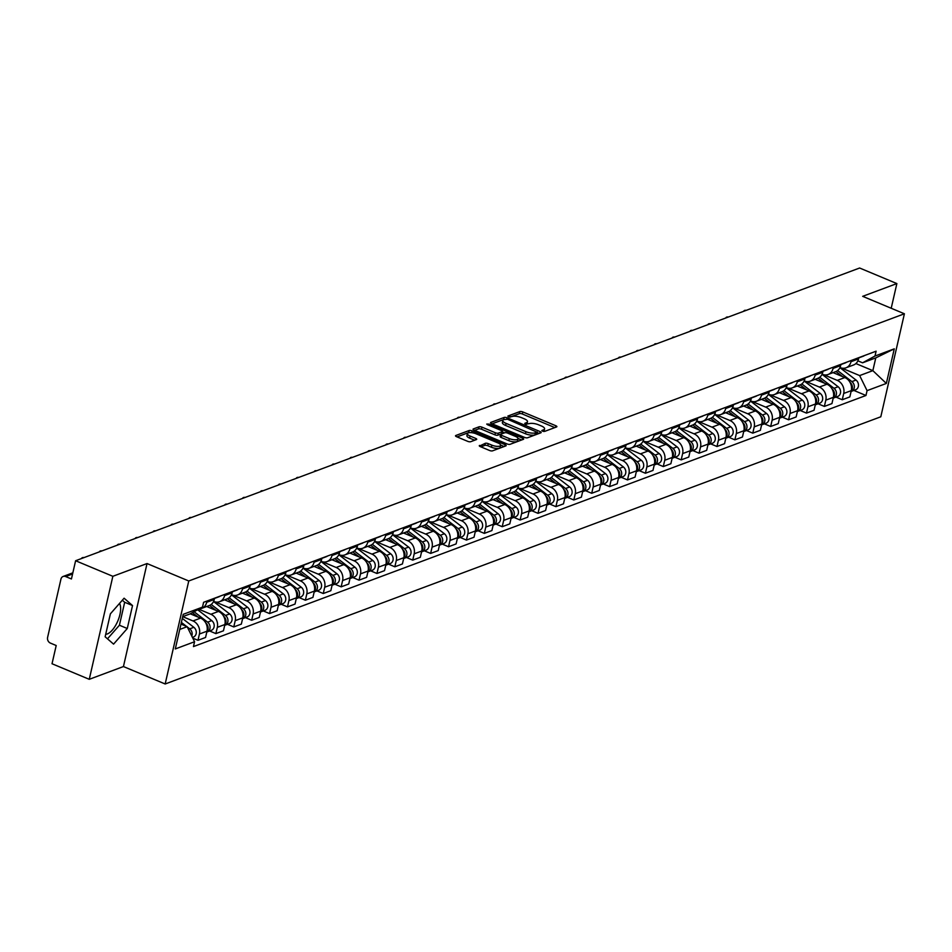 <?xml version="1.0" encoding="UTF-8"?>
<svg xmlns="http://www.w3.org/2000/svg" width="952" height="952" viewBox="0 0 952 952"><rect width="100%" height="100%" fill="white"/><g stroke="black" fill="none" stroke-linecap="round" stroke-linejoin="round"><path stroke-width="1.43" d="M542.533 431.161L544.615 431.411L556.575 426.936A2.201 0.738 12.9 0 0 556.884 426.663A2.201 0.738 12.9 0 0 555.861 425.758L522.803 411.93A2.201 0.738 12.9 0 0 519.84 411.585L507.88 416.048L508.38 416.881L511.998 416.548A7.057 2.38 12.9 0 1 521.482 417.666L524.231 418.809A7.057 2.38 12.9 0 1 527.503 421.736A7.057 2.38 12.9 0 1 526.504 422.617L524.742 423.39L525.456 424.021L529.074 423.688A7.057 2.38 12.9 0 1 538.558 424.806L541.319 425.949A7.057 2.38 12.9 0 1 544.58 428.876A7.057 2.38 12.9 0 1 543.592 429.757L541.819 430.53L542.533 431.161M119.535 603.413A17.505 7.509 -67.3 0 1 118.131 620.216A17.505 7.509 -67.3 0 1 107.29 633.961A17.505 7.509 -67.3 0 1 105.708 634.294M479.606 445.429A2.201 0.738 12.9 0 0 479.296 445.703A2.201 0.738 12.9 0 0 480.32 446.619L489.59 450.498A2.201 0.738 12.9 0 0 492.553 450.843L505.845 445.881A2.201 0.738 12.9 0 0 506.155 445.607A2.201 0.738 12.9 0 0 505.131 444.691L472.073 430.875A2.201 0.738 12.9 0 0 469.11 430.53L455.829 435.492A2.201 0.738 12.9 0 0 455.52 435.766A2.201 0.738 12.9 0 0 456.532 436.682L467.741 441.359A2.201 0.738 12.9 0 0 470.704 441.704L476.393 439.586A2.201 0.738 12.9 0 0 476.702 439.312A2.201 0.738 12.9 0 0 475.679 438.396L470.121 436.075A5.891 1.987 12.9 0 1 467.384 433.636A5.891 1.987 12.9 0 1 476.143 433.826L497.908 442.918A5.891 1.987 12.9 0 1 500.645 445.357A5.891 1.987 12.9 0 1 491.887 445.167L488.257 443.656A2.201 0.738 12.9 0 0 485.294 443.311L479.463 446.095M188.758 580.982L147.036 563.548L112.848 576.305L75.613 560.74L859.632 268.012L896.867 283.577L862.679 296.334L904.4 313.779L188.758 580.982L165.172 683.988L880.802 416.786L904.4 313.779M524.611 437.42A2.201 0.738 12.9 0 0 527.575 437.765L540.867 432.803A2.201 0.738 12.9 0 0 541.176 432.529A2.201 0.738 12.9 0 0 540.153 431.613L507.095 417.797A2.201 0.738 12.9 0 0 504.132 417.452L490.851 422.414A2.201 0.738 12.9 0 0 490.53 422.688A2.201 0.738 12.9 0 0 491.553 423.604L524.611 437.42M523.35 439.348L510.07 444.31A2.201 0.738 12.9 0 1 507.107 443.953L474.048 430.137A2.201 0.738 12.9 0 1 473.025 429.221A2.201 0.738 12.9 0 1 473.334 428.947L479.023 426.829A2.201 0.738 12.9 0 1 481.986 427.174L495.397 432.779A2.201 0.738 12.9 0 0 498.36 433.124L502.132 431.72A2.201 0.738 12.9 0 0 502.442 431.446A2.201 0.738 12.9 0 0 501.418 430.53L487.46 424.699L486.746 424.057L489.03 424.104L522.648 438.158A2.201 0.738 12.9 0 1 523.671 439.074A2.201 0.738 12.9 0 1 523.35 439.348M112.848 576.305L89.262 679.312L52.027 663.746L56.204 645.515L50.396 643.088A4.486 3.76 -110.5 0 1 47.6 637.412L60.952 579.102A4.486 3.76 -110.5 0 1 63.129 576.46L72.84 572.83M89.262 679.312L123.439 666.555L165.172 683.988M75.613 560.74L71.436 578.971L65.64 576.555A4.486 3.76 -110.5 0 0 63.129 576.46M891.203 308.269L896.867 283.577M851.266 360.463L850.969 361.736A10.329 8.651 69.5 0 1 845.983 367.805L853.551 364.985A10.329 8.651 -110.5 0 0 858.549 358.904L858.835 357.643M823.873 374.779L837.272 380.383A10.329 8.651 69.5 0 1 843.71 393.462L851.278 390.629A10.329 8.651 -110.5 0 0 844.841 377.551L833.059 372.625M851.278 390.629L849.838 396.913L842.27 399.745L835.975 397.115M845.983 367.805A10.329 8.651 69.5 0 1 840.199 367.615L839.985 367.52M843.71 393.462L842.27 399.745M833.369 367.151L833.071 368.412A10.329 8.651 69.5 0 1 828.085 374.493L835.654 371.661A10.329 8.651 -110.5 0 0 840.652 365.592L840.937 364.318M818.077 403.791L824.372 406.421L831.941 403.6L833.381 397.317A10.329 8.651 -110.5 0 0 826.943 384.239L815.162 379.312M828.085 374.493A10.329 8.651 69.5 0 1 822.302 374.291L822.088 374.207M805.975 381.466L819.374 387.059A10.329 8.651 69.5 0 1 825.812 400.137L824.372 406.421M815.471 373.827L815.174 375.1A10.329 8.651 69.5 0 1 810.188 381.169L817.756 378.349A10.329 8.651 -110.5 0 0 822.754 372.268L823.04 371.006M800.18 410.479L806.475 413.108L814.043 410.276L815.483 403.993A10.329 8.651 -110.5 0 0 809.045 390.915L797.264 386M810.188 381.169A10.329 8.651 69.5 0 1 804.404 380.978L804.19 380.883M788.077 388.142L801.477 393.747A10.329 8.651 69.5 0 1 807.915 406.825L806.475 413.108M797.574 380.514L797.276 381.776A10.329 8.651 69.5 0 1 792.29 387.857L799.858 385.024A10.329 8.651 -110.5 0 0 804.856 378.955L805.142 377.682M782.282 417.154L788.577 419.784L796.146 416.964L797.586 410.681A10.329 8.651 -110.5 0 0 791.148 397.603L779.367 392.676M792.29 387.857A10.329 8.651 69.5 0 1 786.507 387.654L786.293 387.571M770.18 394.83L783.579 400.435A10.329 8.651 69.5 0 1 790.017 413.501L788.577 419.784M779.676 387.202L779.39 388.464A10.329 8.651 69.5 0 1 774.392 394.533L781.961 391.712A10.329 8.651 -110.5 0 0 786.959 385.631L787.244 384.37M764.385 423.842L770.68 426.472L778.248 423.64L779.688 417.357A10.329 8.651 -110.5 0 0 773.25 404.291L761.469 399.364M774.392 394.533A10.329 8.651 69.5 0 1 768.609 394.342L768.395 394.247M752.294 401.518L765.682 407.111A10.329 8.651 69.5 0 1 772.12 420.189L770.68 426.472M761.778 393.878L761.493 395.139A10.329 8.651 69.5 0 1 756.495 401.22L764.063 398.388A10.329 8.651 -110.5 0 0 769.061 392.319L769.347 391.046M746.487 430.518L752.782 433.148L760.351 430.328L761.79 424.045A10.329 8.651 -110.5 0 0 755.352 410.966L743.572 406.04M756.495 401.22A10.329 8.651 69.5 0 1 750.712 401.018L750.509 400.935M734.397 408.194L747.784 413.799A10.329 8.651 69.5 0 1 754.222 426.865L752.782 433.148M743.881 400.566L743.595 401.827A10.329 8.651 69.5 0 1 738.597 407.896L746.166 405.076A10.329 8.651 -110.5 0 0 751.164 398.995L751.449 397.734M728.601 437.206L734.884 439.836L742.453 437.004L743.893 430.72A10.329 8.651 -110.5 0 0 737.467 417.654L725.674 412.728M738.597 407.896A10.329 8.651 69.5 0 1 732.814 407.706L732.612 407.611M716.499 414.882L729.886 420.475A10.329 8.651 69.5 0 1 736.324 433.553L734.884 439.836M725.983 407.242L725.698 408.503A10.329 8.651 69.5 0 1 720.7 414.584L728.268 411.752A10.329 8.651 -110.5 0 0 733.266 405.683L733.552 404.422M710.704 443.882L716.987 446.512L724.567 443.692L725.995 437.408A10.329 8.651 -110.5 0 0 719.569 424.33L707.788 419.404M720.7 414.584A10.329 8.651 69.5 0 1 714.916 414.382L714.714 414.298M698.601 421.558L711.989 427.162A10.329 8.651 69.5 0 1 718.427 440.229L716.987 446.512M708.086 413.93L707.8 415.191A10.329 8.651 69.5 0 1 702.802 421.26L710.37 418.44A10.329 8.651 -110.5 0 0 715.368 412.359L715.654 411.097M692.806 450.57L699.089 453.2L706.67 450.367L708.109 444.084A10.329 8.651 -110.5 0 0 701.672 431.018L689.891 426.091M702.802 421.26A10.329 8.651 69.5 0 1 697.019 421.07L696.816 420.986M680.704 428.245L694.091 433.838A10.329 8.651 69.5 0 1 700.529 446.916L699.089 453.2M690.188 420.605L689.902 421.867A10.329 8.651 69.5 0 1 684.904 427.948L692.473 425.116A10.329 8.651 -110.5 0 0 697.471 419.047L697.768 417.785M674.908 457.246L681.192 459.875L688.772 457.055L690.212 450.772A10.329 8.651 -110.5 0 0 683.774 437.694L671.993 432.767M684.904 427.948A10.329 8.651 69.5 0 1 679.121 427.745L678.919 427.662M662.806 434.921L676.194 440.526A10.329 8.651 69.5 0 1 682.632 453.592L681.192 459.875M672.291 427.293L672.005 428.555A10.329 8.651 69.5 0 1 667.007 434.636L674.587 431.803A10.329 8.651 -110.5 0 0 679.573 425.722L679.871 424.461M657.011 463.933L663.294 466.563L670.874 463.731L672.314 457.448A10.329 8.651 -110.5 0 0 665.876 444.382L654.095 439.455M667.007 434.636A10.329 8.651 69.5 0 1 661.223 434.433L661.021 434.35M644.909 441.609L658.308 447.202A10.329 8.651 69.5 0 1 664.734 460.28L663.294 466.563M654.393 433.969L654.107 435.231A10.329 8.651 69.5 0 1 649.109 441.312L656.69 438.479A10.329 8.651 -110.5 0 0 661.676 432.41L661.973 431.149M639.113 470.621L645.408 473.251L652.977 470.419L654.417 464.136A10.329 8.651 -110.5 0 0 647.979 451.058L636.198 446.131M649.109 441.312A10.329 8.651 69.5 0 1 643.326 441.109L643.124 441.026M627.011 448.285L640.41 453.89A10.329 8.651 69.5 0 1 646.836 466.968L645.408 473.251M636.495 440.657L636.21 441.918A10.329 8.651 69.5 0 1 631.212 447.999L638.792 445.167A10.329 8.651 -110.5 0 0 643.778 439.086L644.076 437.825M621.216 477.297L627.511 479.927L635.079 477.107L636.519 470.812A10.329 8.651 -110.5 0 0 630.081 457.745L618.3 452.819M631.212 447.999A10.329 8.651 69.5 0 1 625.428 447.797L625.226 447.714M609.113 454.973L622.513 460.566A10.329 8.651 69.5 0 1 628.951 473.644L627.511 479.927M618.61 447.333L618.312 448.606A10.329 8.651 69.5 0 1 613.314 454.675L620.894 451.855A10.329 8.651 -110.5 0 0 625.88 445.774L626.178 444.513M603.318 483.985L609.613 486.615L617.182 483.783L618.621 477.499A10.329 8.651 -110.5 0 0 612.184 464.421L600.403 459.495M613.314 454.675A10.329 8.651 69.5 0 1 607.543 454.485L607.328 454.39M591.216 461.649L604.615 467.253A10.329 8.651 69.5 0 1 611.053 480.332L609.613 486.615M600.712 454.021L600.414 455.282A10.329 8.651 69.5 0 1 595.428 461.363L602.997 458.531A10.329 8.651 -110.5 0 0 607.995 452.45L608.28 451.188M585.42 490.661L591.716 493.291L599.284 490.47L600.724 484.187A10.329 8.651 -110.5 0 0 594.286 471.109L582.505 466.183M595.428 461.363A10.329 8.651 69.5 0 1 589.645 461.161L589.431 461.077M573.318 468.336L586.718 473.929A10.329 8.651 69.5 0 1 593.155 487.007L591.716 493.291M582.814 460.697L582.517 461.97A10.329 8.651 69.5 0 1 577.531 468.039L585.099 465.219A10.329 8.651 -110.5 0 0 590.097 459.138L590.383 457.876M567.523 497.349L573.818 499.978L581.386 497.146L582.826 490.863A10.329 8.651 -110.5 0 0 576.388 477.785L564.607 472.87M577.531 468.039A10.329 8.651 69.5 0 1 571.747 467.848L571.533 467.753M555.421 475.012L568.82 480.617A10.329 8.651 69.5 0 1 575.258 493.695L573.818 499.978M564.917 467.384L564.619 468.646A10.329 8.651 69.5 0 1 559.633 474.727L567.202 471.894A10.329 8.651 -110.5 0 0 572.2 465.825L572.485 464.552M549.625 504.024L555.92 506.654L563.489 503.834L564.929 497.551A10.329 8.651 -110.5 0 0 558.491 484.473L546.71 479.546M559.633 474.727A10.329 8.651 69.5 0 1 553.85 474.524L553.636 474.441M537.523 481.7L550.922 487.305A10.329 8.651 69.5 0 1 557.36 500.371L555.92 506.654M547.019 474.06L546.722 475.334A10.329 8.651 69.5 0 1 541.736 481.403L549.304 478.582A10.329 8.651 -110.5 0 0 554.302 472.501L554.588 471.24M531.728 510.712L538.023 513.342L545.591 510.51L547.031 504.227A10.329 8.651 -110.5 0 0 540.593 491.149L528.812 486.234M541.736 481.403A10.329 8.651 69.5 0 1 535.952 481.212L535.738 481.117M519.625 488.388L533.025 493.981A10.329 8.651 69.5 0 1 539.463 507.059L538.023 513.342M529.122 480.748L528.836 482.01A10.329 8.651 69.5 0 1 523.838 488.09L531.406 485.258A10.329 8.651 -110.5 0 0 536.404 479.189L536.69 477.916M513.83 517.388L520.125 520.018L527.694 517.198L529.133 510.915A10.329 8.651 -110.5 0 0 522.696 497.837L510.915 492.91M523.838 488.09A10.329 8.651 69.5 0 1 518.055 487.888L517.84 487.805M501.74 495.064L515.127 500.669A10.329 8.651 69.5 0 1 521.565 513.735L520.125 520.018M511.224 487.436L510.938 488.697A10.329 8.651 69.5 0 1 505.94 494.766L513.509 491.946A10.329 8.651 -110.5 0 0 518.507 485.865L518.792 484.604M495.933 524.076L502.228 526.706L509.796 523.874L511.236 517.591A10.329 8.651 -110.5 0 0 504.798 504.524L493.017 499.598M505.94 494.766A10.329 8.651 69.5 0 1 500.157 494.576L499.955 494.481M483.842 501.752L497.23 507.345A10.329 8.651 69.5 0 1 503.667 520.423L502.228 526.706M493.326 494.112L493.041 495.373A10.329 8.651 69.5 0 1 488.043 501.454L495.611 498.622A10.329 8.651 -110.5 0 0 500.609 492.553L500.895 491.291M478.047 530.752L484.33 533.382L491.898 530.562L493.338 524.278A10.329 8.651 -110.5 0 0 486.912 511.2L475.119 506.274M488.043 501.454A10.329 8.651 69.5 0 1 482.259 501.252L482.057 501.168M465.945 508.427L479.332 514.032A10.329 8.651 69.5 0 1 485.77 527.099L484.33 533.382M475.429 500.8L475.143 502.061A10.329 8.651 69.5 0 1 470.145 508.13L477.714 505.31A10.329 8.651 -110.5 0 0 482.712 499.229L482.997 497.967M460.149 537.44L466.432 540.07L474.013 537.237L475.441 530.954A10.329 8.651 -110.5 0 0 469.015 517.888L457.234 512.961M470.145 508.13A10.329 8.651 69.5 0 1 464.362 507.94L464.159 507.856M448.047 515.115L461.434 520.708A10.329 8.651 69.5 0 1 467.872 533.786L466.432 540.07M457.531 507.475L457.246 508.737A10.329 8.651 69.5 0 1 452.248 514.818L459.816 511.986A10.329 8.651 -110.5 0 0 464.814 505.917L465.1 504.655M442.252 544.116L448.535 546.745L456.115 543.925L457.555 537.642A10.329 8.651 -110.5 0 0 451.117 524.564L439.336 519.637M452.248 514.818A10.329 8.651 69.5 0 1 446.464 514.615L446.262 514.532M430.149 521.791L443.537 527.396A10.329 8.651 69.5 0 1 449.975 540.462L448.535 546.745M439.634 514.163L439.348 515.425A10.329 8.651 69.5 0 1 434.35 521.494L441.918 518.673A10.329 8.651 -110.5 0 0 446.916 512.592L447.214 511.331M424.354 550.803L430.637 553.433L438.217 550.601L439.657 544.318A10.329 8.651 -110.5 0 0 433.219 531.252L421.438 526.325M434.35 521.494A10.329 8.651 69.5 0 1 428.567 521.303L428.364 521.22M412.252 528.479L425.639 534.072A10.329 8.651 69.5 0 1 432.077 547.15L430.637 553.433M421.736 520.839L421.45 522.101A10.329 8.651 69.5 0 1 416.452 528.182L424.033 525.349A10.329 8.651 -110.5 0 0 429.019 519.28L429.316 518.019M406.456 557.491L412.74 560.121L420.32 557.289L421.76 551.006A10.329 8.651 -110.5 0 0 415.322 537.928L403.541 533.001M416.452 528.182A10.329 8.651 69.5 0 1 410.669 527.979L410.467 527.896M394.354 535.155L407.753 540.76A10.329 8.651 69.5 0 1 414.18 553.826L412.74 560.121M403.838 527.527L403.553 528.788A10.329 8.651 69.5 0 1 398.555 534.869L406.135 532.037A10.329 8.651 -110.5 0 0 411.121 525.956L411.419 524.695M388.559 564.167L394.854 566.797L402.422 563.965L403.862 557.682A10.329 8.651 -110.5 0 0 397.424 544.615L385.643 539.689M398.555 534.869A10.329 8.651 69.5 0 1 392.771 534.667L392.569 534.584M376.457 541.843L389.856 547.436A10.329 8.651 69.5 0 1 396.282 560.514L394.854 566.797M385.941 534.203L385.655 535.464A10.329 8.651 69.5 0 1 380.657 541.545L388.237 538.725A10.329 8.651 -110.5 0 0 393.224 532.644L393.521 531.383M370.661 570.855L376.956 573.485L384.525 570.653L385.965 564.369A10.329 8.651 -110.5 0 0 379.527 551.291L367.746 546.365M380.657 541.545A10.329 8.651 69.5 0 1 374.874 541.343L374.672 541.26M358.559 548.519L371.958 554.123A10.329 8.651 69.5 0 1 378.396 567.202L376.956 573.485M368.055 540.891L367.758 542.152A10.329 8.651 69.5 0 1 362.76 548.233L370.34 545.401A10.329 8.651 -110.5 0 0 375.326 539.32L375.623 538.058M352.764 577.531L359.059 580.161L366.627 577.34L368.067 571.057A10.329 8.651 -110.5 0 0 361.629 557.979L349.848 553.053M362.76 548.233A10.329 8.651 69.5 0 1 356.988 548.031L356.774 547.947M340.661 555.206L354.061 560.799A10.329 8.651 69.5 0 1 360.499 573.877L359.059 580.161M350.157 547.567L349.86 548.84A10.329 8.651 69.5 0 1 344.874 554.909L352.442 552.089A10.329 8.651 -110.5 0 0 357.44 546.008L357.726 544.746M334.866 584.219L341.161 586.848L348.729 584.016L350.169 577.733A10.329 8.651 -110.5 0 0 343.732 564.655L331.95 559.728M344.874 554.909A10.329 8.651 69.5 0 1 339.09 554.718L338.876 554.623M322.764 561.882L336.163 567.487A10.329 8.651 69.5 0 1 342.601 580.565L341.161 586.848M332.26 554.254L331.962 555.516A10.329 8.651 69.5 0 1 326.976 561.597L334.545 558.764A10.329 8.651 -110.5 0 0 339.543 552.695L339.828 551.422M316.968 590.894L323.263 593.524L330.832 590.704L332.272 584.421A10.329 8.651 -110.5 0 0 325.834 571.343L314.053 566.416M326.976 561.597A10.329 8.651 69.5 0 1 321.193 561.394L320.979 561.311M304.866 568.57L318.265 574.163A10.329 8.651 69.5 0 1 324.703 587.241L323.263 593.524M314.362 560.93L314.065 562.204A10.329 8.651 69.5 0 1 309.079 568.273L316.647 565.452A10.329 8.651 -110.5 0 0 321.645 559.371L321.931 558.11M299.071 597.582L305.366 600.212L312.934 597.38L314.374 591.097A10.329 8.651 -110.5 0 0 307.936 578.019L296.155 573.104M309.079 568.273A10.329 8.651 69.5 0 1 303.295 568.082L303.081 567.987M286.969 575.246L300.368 580.851A10.329 8.651 69.5 0 1 306.806 593.929L305.366 600.212M296.465 567.618L296.167 568.88A10.329 8.651 69.5 0 1 291.181 574.96L298.75 572.128A10.329 8.651 -110.5 0 0 303.748 566.059L304.033 564.786M281.173 604.258L287.468 606.888L295.037 604.068L296.477 597.785A10.329 8.651 -110.5 0 0 290.039 584.707L278.258 579.78M291.181 574.96A10.329 8.651 69.5 0 1 285.398 574.758L285.183 574.675M269.071 581.934L282.47 587.539A10.329 8.651 69.5 0 1 288.908 600.605L287.468 606.888M278.567 574.306L278.281 575.567A10.329 8.651 69.5 0 1 273.284 581.636L280.852 578.816A10.329 8.651 -110.5 0 0 285.85 572.735L286.135 571.474M263.276 610.946L269.571 613.576L277.139 610.744L278.579 604.46A10.329 8.651 -110.5 0 0 272.141 591.382L260.36 586.468M273.284 581.636A10.329 8.651 69.5 0 1 267.5 581.446L267.286 581.351M251.185 588.622L264.573 594.215A10.329 8.651 69.5 0 1 271.011 607.293L269.571 613.576M260.67 580.982L260.384 582.243A10.329 8.651 69.5 0 1 255.386 588.324L262.954 585.492A10.329 8.651 -110.5 0 0 267.952 579.423L268.238 578.15M245.378 617.622L251.673 620.252L259.241 617.432L260.681 611.148A10.329 8.651 -110.5 0 0 254.243 598.07L242.462 593.144M255.386 588.324A10.329 8.651 69.5 0 1 249.602 588.122L249.4 588.038M233.288 595.298L246.675 600.902A10.329 8.651 69.5 0 1 253.113 613.969L251.673 620.252M242.772 587.67L242.486 588.931A10.329 8.651 69.5 0 1 237.488 595L245.057 592.18A10.329 8.651 -110.5 0 0 250.055 586.099L250.34 584.837M227.48 624.31L233.775 626.94L241.344 624.107L242.784 617.824A10.329 8.651 -110.5 0 0 236.358 604.758L224.565 599.831M237.488 595A10.329 8.651 69.5 0 1 231.705 594.81L231.503 594.714M215.39 601.985L228.778 607.578A10.329 8.651 69.5 0 1 235.215 620.656L233.775 626.94M224.874 594.346L224.589 595.607A10.329 8.651 69.5 0 1 219.591 601.688L227.159 598.856A10.329 8.651 -110.5 0 0 232.157 592.787L232.443 591.525M209.595 630.986L215.878 633.615L223.458 630.795L224.886 624.512A10.329 8.651 -110.5 0 0 218.46 611.434L206.679 606.507M219.591 601.688A10.329 8.651 69.5 0 1 213.807 601.486L213.605 601.402M198.73 609.185L210.88 614.266A10.329 8.651 69.5 0 1 217.318 627.332L215.878 633.615M206.977 601.033L206.691 602.295A10.329 8.651 69.5 0 1 201.693 608.364L209.261 605.543A10.329 8.651 -110.5 0 0 214.26 599.462L214.545 598.201M192.792 638.137L197.98 640.303L205.561 637.471L207 631.188A10.329 8.651 -110.5 0 0 200.563 618.122L190.257 613.814M201.693 608.364A10.329 8.651 69.5 0 1 199.385 608.828M182.713 616.646L192.982 620.942A10.329 8.651 69.5 0 1 199.42 634.02L197.98 640.303M841.77 368.103L859.656 375.576L872.853 370.649L875.78 357.881L862.583 362.807L857.883 360.844M855.884 363.557L872.853 370.649L886.348 383.442L867.07 390.641L859.656 375.576M862.583 362.807L874.995 356.036L894.273 348.837L886.348 383.442M179.761 629.439L187.151 626.678L194.565 641.743L193.458 646.587L865.963 395.485L867.07 390.641M194.565 641.743L175.299 648.943L183.224 614.326L202.49 607.126L190.079 613.909L182.689 616.658M874.995 356.036L876.114 351.193L203.609 602.295L202.49 607.126M147.036 563.548L123.439 666.555M105.136 636.781L113.574 644.123L127.27 628.51L132.53 605.555L124.093 598.213L110.396 613.826L105.136 636.781M187.151 626.678L180.987 624.096M853.873 390.427L865.963 395.485M894.273 348.837L875.78 357.881M107.481 638.828L119.416 625.226L124.676 602.271L122.32 600.224M124.676 602.271L132.53 605.555M119.416 625.226L127.27 628.51M543.759 431.47A7.057 2.38 12.9 0 0 544.116 430.935L544.58 428.876M526.67 424.33A7.057 2.38 12.9 0 0 527.027 423.795L527.503 421.736M554.849 427.591L522.339 413.989A2.201 0.738 12.9 0 0 519.375 413.644L509.844 417.202M504.358 419.404A2.201 0.738 12.9 0 0 503.667 419.511L492.101 423.83M539.141 433.446L537.13 432.613M537.059 432.196L507.547 419.237L503.834 419.594A7.057 2.38 12.9 0 0 502.834 420.487A7.057 2.38 12.9 0 0 506.107 423.402L525.944 431.696A7.057 2.38 12.9 0 0 535.429 432.803L537.059 432.196L536.69 433.791M502.834 420.487L502.37 422.545A7.057 2.38 12.9 0 0 505.631 425.461L506.107 423.402M536.583 434.255L534.953 434.862A7.057 2.38 12.9 0 1 525.468 433.755L505.631 425.461M474.596 430.363L478.547 428.888L479.023 426.829M501.811 433.124A2.201 0.738 12.9 0 1 501.966 433.505A2.201 0.738 12.9 0 1 501.656 433.779L497.884 435.183A2.201 0.738 12.9 0 1 494.921 434.838L481.51 429.233A2.201 0.738 12.9 0 0 478.547 428.888M502.335 431.922L504.548 432.851M518.067 438.503L521.625 439.991M509.308 438.598A5.891 1.987 12.9 0 0 518.067 438.789A5.891 1.987 12.9 0 0 515.329 436.349L507.666 433.136A2.201 0.738 12.9 0 0 504.703 432.791L500.93 434.207A2.201 0.738 12.9 0 0 500.609 434.481A2.201 0.738 12.9 0 0 501.633 435.385L509.308 438.598L508.832 440.657A5.891 1.987 12.9 0 0 517.591 440.847L518.067 438.789M500.454 436.266A2.201 0.738 12.9 0 0 500.145 436.54A2.201 0.738 12.9 0 0 501.168 437.456L501.633 435.385M508.832 440.657L501.168 437.456M500.645 445.357L500.169 447.428A5.891 1.987 12.9 0 1 491.41 447.238L487.781 445.714A2.201 0.738 12.9 0 0 484.83 445.369L480.867 446.845M467.384 433.636L466.92 435.695A5.891 1.987 12.9 0 0 469.645 438.134L470.121 436.075M474.667 440.229L469.645 438.134M470.55 432.613A2.201 0.738 12.9 0 0 468.646 432.589L457.079 436.908M504.12 446.524L500.645 445.072M835.963 371.542L842.472 376.564M850.053 382.406A5.617 4.7 69.5 0 1 851.231 390.855M837.605 370.566L851.897 381.609A5.617 4.7 69.5 0 1 854.349 386.952A5.617 4.7 69.5 0 1 851.493 391.32A5.617 4.7 69.5 0 1 851.088 391.439M839.926 367.639L856.026 380.062A5.617 4.7 69.5 0 1 858.478 385.405A5.617 4.7 69.5 0 1 855.622 389.773L851.493 391.32M746.237 310.34A5.165 2.321 30.1 0 0 743.881 310.971A5.165 2.321 30.1 0 0 743.762 311.268M858.787 357.857A5.617 4.7 -110.5 0 0 859.192 357.738A5.617 4.7 -110.5 0 0 860.311 357.083M859.192 357.738L863.321 356.191A5.617 4.7 -110.5 0 0 864.44 355.548M818.066 378.218L824.575 383.251M832.155 389.094A5.617 4.7 69.5 0 1 833.333 397.531M819.708 377.254L834 388.285A5.617 4.7 69.5 0 1 836.451 393.64A5.617 4.7 69.5 0 1 833.595 397.995A5.617 4.7 69.5 0 1 833.19 398.126M822.028 374.326L838.129 386.75A5.617 4.7 69.5 0 1 840.58 392.093A5.617 4.7 69.5 0 1 837.724 396.46L833.595 397.995M800.168 384.905L806.689 389.927M814.257 395.782A5.617 4.7 69.5 0 1 815.436 404.219M801.81 383.942L816.102 394.973A5.617 4.7 69.5 0 1 818.553 400.316A5.617 4.7 69.5 0 1 815.697 404.683A5.617 4.7 69.5 0 1 815.293 404.802M804.142 381.002L820.243 393.426A5.617 4.7 69.5 0 1 822.683 398.769A5.617 4.7 69.5 0 1 819.827 403.136L815.697 404.683M782.27 391.581L788.792 396.615M796.36 402.458A5.617 4.7 69.5 0 1 797.538 410.895M783.912 390.618L798.216 401.649A5.617 4.7 69.5 0 1 800.656 407.004A5.617 4.7 69.5 0 1 797.8 411.359A5.617 4.7 69.5 0 1 797.407 411.49M786.245 387.69L802.346 400.114A5.617 4.7 69.5 0 1 804.785 405.457A5.617 4.7 69.5 0 1 801.929 409.824L797.8 411.359M728.339 317.028A5.165 2.321 30.1 0 0 725.983 317.659A5.165 2.321 30.1 0 0 725.864 317.956M840.89 364.545A5.617 4.7 -110.5 0 0 841.294 364.414A5.617 4.7 -110.5 0 0 842.413 363.771M841.294 364.414L845.424 362.879A5.617 4.7 -110.5 0 0 846.542 362.224M710.442 323.704A5.165 2.321 30.1 0 0 708.086 324.334A5.165 2.321 30.1 0 0 707.979 324.632M822.992 371.232A5.617 4.7 -110.5 0 0 823.397 371.101A5.617 4.7 -110.5 0 0 824.515 370.447M823.397 371.101L827.526 369.555A5.617 4.7 -110.5 0 0 828.645 368.912M692.556 330.392A5.165 2.321 30.1 0 0 690.188 331.022A5.165 2.321 30.1 0 0 690.081 331.32M805.094 377.908A5.617 4.7 -110.5 0 0 805.499 377.777A5.617 4.7 -110.5 0 0 806.63 377.135M805.499 377.777L809.628 376.242A5.617 4.7 -110.5 0 0 810.759 375.588M764.373 398.269L770.894 403.291M778.462 409.146A5.617 4.7 69.5 0 1 779.64 417.583M766.015 397.305L780.319 408.337A5.617 4.7 69.5 0 1 782.758 413.68A5.617 4.7 69.5 0 1 779.902 418.047A5.617 4.7 69.5 0 1 779.509 418.166M768.347 394.366L784.448 406.79A5.617 4.7 69.5 0 1 786.899 412.145A5.617 4.7 69.5 0 1 784.043 416.5L779.902 418.047M746.475 404.945L752.996 409.979M760.565 415.822A5.617 4.7 69.5 0 1 761.743 424.259M748.117 403.981L762.421 415.012A5.617 4.7 69.5 0 1 764.872 420.368A5.617 4.7 69.5 0 1 762.016 424.723A5.617 4.7 69.5 0 1 761.612 424.854M750.45 401.054L766.55 413.477A5.617 4.7 69.5 0 1 769.002 418.82A5.617 4.7 69.5 0 1 766.146 423.188L762.016 424.723M674.659 337.079A5.165 2.321 30.1 0 0 672.291 337.71A5.165 2.321 30.1 0 0 672.183 337.996M787.197 384.596A5.617 4.7 -110.5 0 0 787.601 384.465A5.617 4.7 -110.5 0 0 788.732 383.811M787.601 384.465L791.731 382.918A5.617 4.7 -110.5 0 0 792.861 382.276M656.761 343.755A5.165 2.321 30.1 0 0 654.393 344.386A5.165 2.321 30.1 0 0 654.286 344.683M769.299 391.272A5.617 4.7 -110.5 0 0 769.704 391.153A5.617 4.7 -110.5 0 0 770.834 390.498M769.704 391.153L773.833 389.606A5.617 4.7 -110.5 0 0 774.964 388.952M728.577 411.633L735.099 416.667M742.667 422.51A5.617 4.7 69.5 0 1 743.845 430.947M730.22 410.669L744.523 421.7A5.617 4.7 69.5 0 1 746.975 427.043A5.617 4.7 69.5 0 1 744.119 431.411A5.617 4.7 69.5 0 1 743.714 431.542M732.552 407.73L748.653 420.153A5.617 4.7 69.5 0 1 751.104 425.508A5.617 4.7 69.5 0 1 748.248 429.864L744.119 431.411M710.68 418.321L717.201 423.342M724.769 429.185A5.617 4.7 69.5 0 1 725.948 437.623M712.322 417.345L726.626 428.376A5.617 4.7 69.5 0 1 729.077 433.731A5.617 4.7 69.5 0 1 726.221 438.087A5.617 4.7 69.5 0 1 725.817 438.217M714.654 414.417L730.755 426.841A5.617 4.7 69.5 0 1 733.207 432.184A5.617 4.7 69.5 0 1 730.351 436.552L726.221 438.087M692.782 424.997L699.303 430.03M706.872 435.873A5.617 4.7 69.5 0 1 708.05 444.31M694.424 424.033L708.728 435.064A5.617 4.7 69.5 0 1 711.18 440.407A5.617 4.7 69.5 0 1 708.324 444.774A5.617 4.7 69.5 0 1 707.919 444.905M696.757 421.105L712.858 433.517A5.617 4.7 69.5 0 1 715.309 438.872A5.617 4.7 69.5 0 1 712.453 443.227L708.324 444.774M674.885 431.684L681.406 436.706M688.986 442.549A5.617 4.7 69.5 0 1 690.152 450.998M676.527 430.709L690.831 441.74A5.617 4.7 69.5 0 1 693.282 447.095A5.617 4.7 69.5 0 1 690.426 451.462A5.617 4.7 69.5 0 1 690.021 451.581M678.859 427.781L694.96 440.205A5.617 4.7 69.5 0 1 697.411 445.548A5.617 4.7 69.5 0 1 694.555 449.915L690.426 451.462M656.987 438.36L663.508 443.394M671.089 449.237A5.617 4.7 69.5 0 1 672.255 457.674M658.629 437.396L672.933 448.428A5.617 4.7 69.5 0 1 675.384 453.771A5.617 4.7 69.5 0 1 672.528 458.138A5.617 4.7 69.5 0 1 672.124 458.269M660.962 434.469L677.062 446.881A5.617 4.7 69.5 0 1 679.514 452.236A5.617 4.7 69.5 0 1 676.658 456.603L672.528 458.138M639.101 445.048L645.611 450.07M653.191 455.913A5.617 4.7 69.5 0 1 654.357 464.362M640.732 444.072L655.036 455.104A5.617 4.7 69.5 0 1 657.487 460.459A5.617 4.7 69.5 0 1 654.631 464.826A5.617 4.7 69.5 0 1 654.226 464.945M643.064 441.145L659.165 453.568A5.617 4.7 69.5 0 1 661.616 458.912A5.617 4.7 69.5 0 1 658.76 463.279L654.631 464.826M621.204 451.724L627.713 456.758M635.293 462.601A5.617 4.7 69.5 0 1 636.471 471.038M622.834 450.76L637.138 461.791A5.617 4.7 69.5 0 1 639.589 467.135A5.617 4.7 69.5 0 1 636.733 471.502A5.617 4.7 69.5 0 1 636.329 471.633M625.167 447.833L641.267 460.244A5.617 4.7 69.5 0 1 643.719 465.599A5.617 4.7 69.5 0 1 640.863 469.967L636.733 471.502M603.306 458.412L609.816 463.434M617.396 469.276A5.617 4.7 69.5 0 1 618.574 477.725M604.937 457.436L619.24 468.479A5.617 4.7 69.5 0 1 621.692 473.822A5.617 4.7 69.5 0 1 618.836 478.19A5.617 4.7 69.5 0 1 618.431 478.309M607.269 454.509L623.37 466.932A5.617 4.7 69.5 0 1 625.821 472.275A5.617 4.7 69.5 0 1 622.965 476.643L618.836 478.19M638.863 350.443A5.165 2.321 30.1 0 0 636.507 351.074A5.165 2.321 30.1 0 0 636.388 351.359M751.402 397.96A5.617 4.7 -110.5 0 0 751.806 397.829A5.617 4.7 -110.5 0 0 752.937 397.186M751.806 397.829L755.936 396.282A5.617 4.7 -110.5 0 0 757.066 395.639M620.966 357.119A5.165 2.321 30.1 0 0 618.61 357.75A5.165 2.321 30.1 0 0 618.491 358.047M733.504 404.636A5.617 4.7 -110.5 0 0 733.909 404.517A5.617 4.7 -110.5 0 0 735.039 403.862M733.909 404.517L738.038 402.97A5.617 4.7 -110.5 0 0 739.168 402.327M603.068 363.807A5.165 2.321 30.1 0 0 600.712 364.438A5.165 2.321 30.1 0 0 600.593 364.723M715.606 411.323A5.617 4.7 -110.5 0 0 716.011 411.193A5.617 4.7 -110.5 0 0 717.142 410.55M716.011 411.193L720.14 409.657A5.617 4.7 -110.5 0 0 721.271 409.003M585.171 370.483A5.165 2.321 30.1 0 0 582.814 371.113A5.165 2.321 30.1 0 0 582.695 371.411M697.709 417.999A5.617 4.7 -110.5 0 0 698.113 417.88A5.617 4.7 -110.5 0 0 699.244 417.226M698.113 417.88L702.243 416.333A5.617 4.7 -110.5 0 0 703.373 415.691M567.273 377.17A5.165 2.321 30.1 0 0 564.917 377.801A5.165 2.321 30.1 0 0 564.798 378.087M679.811 424.687A5.617 4.7 -110.5 0 0 680.216 424.556A5.617 4.7 -110.5 0 0 681.346 423.914M680.216 424.556L684.345 423.021A5.617 4.7 -110.5 0 0 685.476 422.367M549.375 383.846A5.165 2.321 30.1 0 0 547.019 384.477A5.165 2.321 30.1 0 0 546.9 384.775M661.914 431.363A5.617 4.7 -110.5 0 0 662.318 431.244A5.617 4.7 -110.5 0 0 663.449 430.59M662.318 431.244L666.448 429.697A5.617 4.7 -110.5 0 0 667.578 429.055M531.478 390.534A5.165 2.321 30.1 0 0 529.122 391.165A5.165 2.321 30.1 0 0 529.003 391.45M644.016 438.051A5.617 4.7 -110.5 0 0 644.421 437.92A5.617 4.7 -110.5 0 0 645.551 437.277M644.421 437.92L648.55 436.385A5.617 4.7 -110.5 0 0 649.681 435.73M513.58 397.21A5.165 2.321 30.1 0 0 511.224 397.841A5.165 2.321 30.1 0 0 511.105 398.138M626.13 444.727A5.617 4.7 -110.5 0 0 626.523 444.608A5.617 4.7 -110.5 0 0 627.654 443.953M626.523 444.608L630.652 443.061A5.617 4.7 -110.5 0 0 631.783 442.418M585.409 465.088L591.918 470.121M599.498 475.964A5.617 4.7 69.5 0 1 600.676 484.401M587.051 464.124L601.343 475.155A5.617 4.7 69.5 0 1 603.794 480.51A5.617 4.7 69.5 0 1 600.938 484.865A5.617 4.7 69.5 0 1 600.533 484.996M589.371 461.196L605.472 473.62A5.617 4.7 69.5 0 1 607.923 478.963A5.617 4.7 69.5 0 1 605.067 483.33L600.938 484.865M567.511 471.775L574.02 476.797M581.601 482.652A5.617 4.7 69.5 0 1 582.779 491.089M569.153 470.812L583.445 481.843A5.617 4.7 69.5 0 1 585.896 487.186A5.617 4.7 69.5 0 1 583.04 491.553A5.617 4.7 69.5 0 1 582.636 491.672M571.474 467.872L587.574 480.296A5.617 4.7 69.5 0 1 590.026 485.639A5.617 4.7 69.5 0 1 587.17 490.006L583.04 491.553M549.613 478.451L556.135 483.485M563.703 489.328A5.617 4.7 69.5 0 1 564.881 497.765M551.256 477.487L565.548 488.519A5.617 4.7 69.5 0 1 567.999 493.874A5.617 4.7 69.5 0 1 565.143 498.229A5.617 4.7 69.5 0 1 564.738 498.36M553.588 474.56L569.689 486.984A5.617 4.7 69.5 0 1 572.128 492.327A5.617 4.7 69.5 0 1 569.272 496.694L565.143 498.229M531.716 485.139L538.237 490.161M545.805 496.016A5.617 4.7 69.5 0 1 546.983 504.453M533.358 484.175L547.662 495.207A5.617 4.7 69.5 0 1 550.101 500.55A5.617 4.7 69.5 0 1 547.245 504.917A5.617 4.7 69.5 0 1 546.853 505.036M535.69 481.236L551.791 493.66A5.617 4.7 69.5 0 1 554.231 499.015A5.617 4.7 69.5 0 1 551.375 503.37L547.245 504.917M513.818 491.815L520.339 496.849M527.908 502.692A5.617 4.7 69.5 0 1 529.086 511.129M515.46 490.851L529.764 501.882A5.617 4.7 69.5 0 1 532.204 507.237A5.617 4.7 69.5 0 1 529.348 511.593A5.617 4.7 69.5 0 1 528.955 511.724M517.793 487.924L533.893 500.347A5.617 4.7 69.5 0 1 536.345 505.69A5.617 4.7 69.5 0 1 533.489 510.058L529.348 511.593M495.921 498.503L502.442 503.525M510.01 509.38A5.617 4.7 69.5 0 1 511.188 517.817M497.563 497.539L511.867 508.57A5.617 4.7 69.5 0 1 514.318 513.913A5.617 4.7 69.5 0 1 511.462 518.281A5.617 4.7 69.5 0 1 511.057 518.412M499.895 494.6L515.996 507.023A5.617 4.7 69.5 0 1 518.447 512.378A5.617 4.7 69.5 0 1 515.591 516.734L511.462 518.281M478.023 505.191L484.544 510.212M492.113 516.055A5.617 4.7 69.5 0 1 493.291 524.492M479.665 504.215L493.969 515.246A5.617 4.7 69.5 0 1 496.42 520.601A5.617 4.7 69.5 0 1 493.564 524.957A5.617 4.7 69.5 0 1 493.16 525.087M481.998 501.287L498.098 513.711A5.617 4.7 69.5 0 1 500.55 519.054A5.617 4.7 69.5 0 1 497.694 523.422L493.564 524.957M460.125 511.867L466.647 516.9M474.215 522.743A5.617 4.7 69.5 0 1 475.393 531.18M461.768 510.903L476.071 521.934A5.617 4.7 69.5 0 1 478.523 527.277A5.617 4.7 69.5 0 1 475.667 531.644A5.617 4.7 69.5 0 1 475.262 531.775M464.1 507.975L480.201 520.387A5.617 4.7 69.5 0 1 482.652 525.742A5.617 4.7 69.5 0 1 479.796 530.097L475.667 531.644M442.228 518.554L448.749 523.576M456.317 529.419A5.617 4.7 69.5 0 1 457.495 537.856M443.87 517.579L458.174 528.61A5.617 4.7 69.5 0 1 460.625 533.965A5.617 4.7 69.5 0 1 457.769 538.332A5.617 4.7 69.5 0 1 457.365 538.451M446.202 514.651L462.303 527.075A5.617 4.7 69.5 0 1 464.755 532.418A5.617 4.7 69.5 0 1 461.898 536.785L457.769 538.332M424.33 525.23L430.851 530.264M438.432 536.107A5.617 4.7 69.5 0 1 439.598 544.544M425.972 524.266L440.276 535.298A5.617 4.7 69.5 0 1 442.728 540.641A5.617 4.7 69.5 0 1 439.872 545.008A5.617 4.7 69.5 0 1 439.467 545.139M428.305 521.339L444.405 533.751A5.617 4.7 69.5 0 1 446.857 539.106A5.617 4.7 69.5 0 1 444.001 543.461L439.872 545.008M406.433 531.918L412.954 536.94M420.534 542.783A5.617 4.7 69.5 0 1 421.7 551.232M408.075 530.942L422.379 541.974A5.617 4.7 69.5 0 1 424.83 547.329A5.617 4.7 69.5 0 1 421.974 551.696A5.617 4.7 69.5 0 1 421.569 551.815M410.407 528.015L426.508 540.438A5.617 4.7 69.5 0 1 428.959 545.782A5.617 4.7 69.5 0 1 426.103 550.149L421.974 551.696M388.547 538.594L395.056 543.628M402.637 549.471A5.617 4.7 69.5 0 1 403.803 557.908M390.177 537.63L404.481 548.661A5.617 4.7 69.5 0 1 406.932 554.005A5.617 4.7 69.5 0 1 404.076 558.372A5.617 4.7 69.5 0 1 403.672 558.503M392.51 534.703L408.61 547.114A5.617 4.7 69.5 0 1 411.062 552.469A5.617 4.7 69.5 0 1 408.206 556.837L404.076 558.372M370.649 545.282L377.159 550.304M384.739 556.146A5.617 4.7 69.5 0 1 385.917 564.596M372.28 544.306L386.583 555.349A5.617 4.7 69.5 0 1 389.035 560.692A5.617 4.7 69.5 0 1 386.179 565.06A5.617 4.7 69.5 0 1 385.774 565.179M374.612 541.379L390.713 553.802A5.617 4.7 69.5 0 1 393.164 559.145A5.617 4.7 69.5 0 1 390.308 563.513L386.179 565.06M352.752 551.958L359.261 556.991M366.841 562.834A5.617 4.7 69.5 0 1 368.019 571.271M354.382 550.994L368.686 562.025A5.617 4.7 69.5 0 1 371.137 567.368A5.617 4.7 69.5 0 1 368.281 571.736A5.617 4.7 69.5 0 1 367.877 571.866M356.714 548.066L372.815 560.478A5.617 4.7 69.5 0 1 375.267 565.833A5.617 4.7 69.5 0 1 372.41 570.2L368.281 571.736M334.854 558.645L341.363 563.667M348.944 569.51A5.617 4.7 69.5 0 1 350.122 577.959M336.496 557.67L350.788 568.713A5.617 4.7 69.5 0 1 353.24 574.056A5.617 4.7 69.5 0 1 350.384 578.423A5.617 4.7 69.5 0 1 349.979 578.542M338.817 554.742L354.917 567.166A5.617 4.7 69.5 0 1 357.369 572.509A5.617 4.7 69.5 0 1 354.513 576.876L350.384 578.423M495.683 403.898A5.165 2.321 30.1 0 0 493.326 404.529A5.165 2.321 30.1 0 0 493.207 404.826M608.233 451.415A5.617 4.7 -110.5 0 0 608.625 451.284A5.617 4.7 -110.5 0 0 609.756 450.641M608.625 451.284L612.767 449.749A5.617 4.7 -110.5 0 0 613.885 449.094M477.785 410.574A5.165 2.321 30.1 0 0 475.429 411.204A5.165 2.321 30.1 0 0 475.31 411.502M590.335 458.102A5.617 4.7 -110.5 0 0 590.74 457.971A5.617 4.7 -110.5 0 0 591.858 457.317M590.74 457.971L594.869 456.424A5.617 4.7 -110.5 0 0 595.988 455.782M459.887 417.262A5.165 2.321 30.1 0 0 457.531 417.892A5.165 2.321 30.1 0 0 457.412 418.19M572.438 464.778A5.617 4.7 -110.5 0 0 572.842 464.647A5.617 4.7 -110.5 0 0 573.961 464.005M572.842 464.647L576.971 463.112A5.617 4.7 -110.5 0 0 578.09 462.458M442.002 423.938A5.165 2.321 30.1 0 0 439.634 424.58A5.165 2.321 30.1 0 0 439.526 424.866M554.54 471.466A5.617 4.7 -110.5 0 0 554.945 471.335A5.617 4.7 -110.5 0 0 556.075 470.681M554.945 471.335L559.074 469.788A5.617 4.7 -110.5 0 0 560.204 469.146M424.104 430.625A5.165 2.321 30.1 0 0 421.736 431.256A5.165 2.321 30.1 0 0 421.629 431.553M536.642 478.142A5.617 4.7 -110.5 0 0 537.047 478.011A5.617 4.7 -110.5 0 0 538.178 477.368M537.047 478.011L541.176 476.476A5.617 4.7 -110.5 0 0 542.307 475.822M406.207 437.313A5.165 2.321 30.1 0 0 403.838 437.944A5.165 2.321 30.1 0 0 403.731 438.229M518.745 484.83A5.617 4.7 -110.5 0 0 519.149 484.699A5.617 4.7 -110.5 0 0 520.28 484.056M519.149 484.699L523.279 483.152A5.617 4.7 -110.5 0 0 524.409 482.509M388.309 443.989A5.165 2.321 30.1 0 0 385.953 444.62A5.165 2.321 30.1 0 0 385.834 444.917M500.847 491.506A5.617 4.7 -110.5 0 0 501.252 491.387A5.617 4.7 -110.5 0 0 502.382 490.732M501.252 491.387L505.381 489.84A5.617 4.7 -110.5 0 0 506.512 489.185M370.411 450.677A5.165 2.321 30.1 0 0 368.055 451.308A5.165 2.321 30.1 0 0 367.936 451.593M482.95 498.193A5.617 4.7 -110.5 0 0 483.354 498.063A5.617 4.7 -110.5 0 0 484.485 497.42M483.354 498.063L487.483 496.527A5.617 4.7 -110.5 0 0 488.614 495.873M352.514 457.353A5.165 2.321 30.1 0 0 350.157 457.983A5.165 2.321 30.1 0 0 350.038 458.281M465.052 504.869A5.617 4.7 -110.5 0 0 465.457 504.75A5.617 4.7 -110.5 0 0 466.587 504.096M465.457 504.75L469.586 503.203A5.617 4.7 -110.5 0 0 470.716 502.561M334.616 464.04A5.165 2.321 30.1 0 0 332.26 464.671A5.165 2.321 30.1 0 0 332.141 464.957M447.154 511.557A5.617 4.7 -110.5 0 0 447.559 511.426A5.617 4.7 -110.5 0 0 448.69 510.784M447.559 511.426L451.688 509.891A5.617 4.7 -110.5 0 0 452.819 509.237M316.718 470.716A5.165 2.321 30.1 0 0 314.362 471.347A5.165 2.321 30.1 0 0 314.243 471.645M429.257 518.233A5.617 4.7 -110.5 0 0 429.661 518.114A5.617 4.7 -110.5 0 0 430.792 517.46M429.661 518.114L433.791 516.567A5.617 4.7 -110.5 0 0 434.921 515.924M298.821 477.404A5.165 2.321 30.1 0 0 296.465 478.035A5.165 2.321 30.1 0 0 296.346 478.32M411.359 524.921A5.617 4.7 -110.5 0 0 411.764 524.79A5.617 4.7 -110.5 0 0 412.894 524.147M411.764 524.79L415.893 523.255A5.617 4.7 -110.5 0 0 417.024 522.6M280.923 484.08A5.165 2.321 30.1 0 0 278.567 484.711A5.165 2.321 30.1 0 0 278.448 485.008M393.462 531.597A5.617 4.7 -110.5 0 0 393.866 531.478A5.617 4.7 -110.5 0 0 394.997 530.823M393.866 531.478L397.995 529.931A5.617 4.7 -110.5 0 0 399.126 529.288M263.026 490.768A5.165 2.321 30.1 0 0 260.67 491.399A5.165 2.321 30.1 0 0 260.55 491.684M375.576 538.285A5.617 4.7 -110.5 0 0 375.969 538.154A5.617 4.7 -110.5 0 0 377.099 537.511M375.969 538.154L380.098 536.619A5.617 4.7 -110.5 0 0 381.228 535.964M245.128 497.444A5.165 2.321 30.1 0 0 242.772 498.075A5.165 2.321 30.1 0 0 242.653 498.372M357.678 544.96A5.617 4.7 -110.5 0 0 358.071 544.841A5.617 4.7 -110.5 0 0 359.202 544.187M358.071 544.841L362.212 543.294A5.617 4.7 -110.5 0 0 363.331 542.652M316.957 565.321L323.466 570.355M331.046 576.198A5.617 4.7 69.5 0 1 332.224 584.635M318.599 564.357L332.891 575.389A5.617 4.7 69.5 0 1 335.342 580.744A5.617 4.7 69.5 0 1 332.486 585.099A5.617 4.7 69.5 0 1 332.081 585.23M320.919 561.43L337.02 573.854A5.617 4.7 69.5 0 1 339.471 579.197A5.617 4.7 69.5 0 1 336.615 583.564L332.486 585.099M227.23 504.132A5.165 2.321 30.1 0 0 224.874 504.762A5.165 2.321 30.1 0 0 224.755 505.06M339.781 551.648A5.617 4.7 -110.5 0 0 340.185 551.517A5.617 4.7 -110.5 0 0 341.304 550.875M340.185 551.517L344.315 549.982A5.617 4.7 -110.5 0 0 345.433 549.328M299.059 572.009L305.58 577.031M313.148 582.886A5.617 4.7 69.5 0 1 314.327 591.323M300.701 571.045L314.993 582.077A5.617 4.7 69.5 0 1 317.444 587.42A5.617 4.7 69.5 0 1 314.588 591.787A5.617 4.7 69.5 0 1 314.184 591.906M303.034 568.106L319.134 580.53A5.617 4.7 69.5 0 1 321.574 585.873A5.617 4.7 69.5 0 1 318.718 590.24L314.588 591.787M209.333 510.808A5.165 2.321 30.1 0 0 206.977 511.438A5.165 2.321 30.1 0 0 206.858 511.736M321.883 558.336A5.617 4.7 -110.5 0 0 322.288 558.205A5.617 4.7 -110.5 0 0 323.406 557.551M322.288 558.205L326.417 556.658A5.617 4.7 -110.5 0 0 327.536 556.016M281.161 578.685L287.683 583.719M295.251 589.562A5.617 4.7 69.5 0 1 296.429 597.999M282.803 577.721L297.107 588.752A5.617 4.7 69.5 0 1 299.547 594.107A5.617 4.7 69.5 0 1 296.691 598.463A5.617 4.7 69.5 0 1 296.298 598.594M285.136 574.794L301.237 587.217A5.617 4.7 69.5 0 1 303.676 592.56A5.617 4.7 69.5 0 1 300.82 596.928L296.691 598.463M191.447 517.495A5.165 2.321 30.1 0 0 189.079 518.126A5.165 2.321 30.1 0 0 188.972 518.423M303.985 565.012A5.617 4.7 -110.5 0 0 304.39 564.881A5.617 4.7 -110.5 0 0 305.509 564.238M304.39 564.881L308.519 563.346A5.617 4.7 -110.5 0 0 309.65 562.692M263.264 585.373L269.785 590.395M277.353 596.25A5.617 4.7 69.5 0 1 278.531 604.687M264.906 584.409L279.21 595.44A5.617 4.7 69.5 0 1 281.649 600.783A5.617 4.7 69.5 0 1 278.793 605.151A5.617 4.7 69.5 0 1 278.4 605.27M267.238 581.47L283.339 593.893A5.617 4.7 69.5 0 1 285.779 599.248A5.617 4.7 69.5 0 1 282.934 603.604L278.793 605.151M173.55 524.183A5.165 2.321 30.1 0 0 171.181 524.814A5.165 2.321 30.1 0 0 171.074 525.099M286.088 571.7A5.617 4.7 -110.5 0 0 286.493 571.569A5.617 4.7 -110.5 0 0 287.623 570.914M286.493 571.569L290.622 570.022A5.617 4.7 -110.5 0 0 291.752 569.379M245.366 592.049L251.887 597.082M259.456 602.925A5.617 4.7 69.5 0 1 260.634 611.362M247.008 591.085L261.312 602.116A5.617 4.7 69.5 0 1 263.764 607.471A5.617 4.7 69.5 0 1 260.907 611.827A5.617 4.7 69.5 0 1 260.503 611.957M249.341 588.158L265.441 600.581A5.617 4.7 69.5 0 1 267.893 605.924A5.617 4.7 69.5 0 1 265.037 610.292L260.907 611.827M155.652 530.859A5.165 2.321 30.1 0 0 153.284 531.49A5.165 2.321 30.1 0 0 153.177 531.787M268.19 578.376A5.617 4.7 -110.5 0 0 268.595 578.257A5.617 4.7 -110.5 0 0 269.725 577.602M268.595 578.257L272.724 576.71A5.617 4.7 -110.5 0 0 273.855 576.055M227.469 598.737L233.99 603.758M241.558 609.613A5.617 4.7 69.5 0 1 242.736 618.05M229.111 597.773L243.415 608.804A5.617 4.7 69.5 0 1 245.866 614.147A5.617 4.7 69.5 0 1 243.01 618.514A5.617 4.7 69.5 0 1 242.605 618.645M231.443 594.833L247.544 607.257A5.617 4.7 69.5 0 1 249.995 612.612A5.617 4.7 69.5 0 1 247.139 616.967L243.01 618.514M137.754 537.547A5.165 2.321 30.1 0 0 135.398 538.178A5.165 2.321 30.1 0 0 135.279 538.463M250.293 585.063A5.617 4.7 -110.5 0 0 250.697 584.933A5.617 4.7 -110.5 0 0 251.828 584.29M250.697 584.933L254.827 583.386A5.617 4.7 -110.5 0 0 255.957 582.743M209.571 605.424L216.092 610.446M223.66 616.289A5.617 4.7 69.5 0 1 224.839 624.726M211.213 604.449L225.517 615.48A5.617 4.7 69.5 0 1 227.968 620.835A5.617 4.7 69.5 0 1 225.112 625.19A5.617 4.7 69.5 0 1 224.708 625.321M213.545 601.521L229.646 613.945A5.617 4.7 69.5 0 1 232.098 619.288A5.617 4.7 69.5 0 1 229.242 623.655L225.112 625.19M119.857 544.223A5.165 2.321 30.1 0 0 117.501 544.853A5.165 2.321 30.1 0 0 117.382 545.151M232.395 591.739A5.617 4.7 -110.5 0 0 232.8 591.62A5.617 4.7 -110.5 0 0 233.93 590.966M232.8 591.62L236.929 590.073A5.617 4.7 -110.5 0 0 238.06 589.431M192.387 612.648L198.195 617.134M205.763 622.977A5.617 4.7 69.5 0 1 206.941 631.414M194.077 611.719L207.619 622.168A5.617 4.7 69.5 0 1 210.071 627.511A5.617 4.7 69.5 0 1 207.215 631.878A5.617 4.7 69.5 0 1 206.81 632.009M197.671 609.768L211.749 620.621A5.617 4.7 69.5 0 1 214.2 625.976A5.617 4.7 69.5 0 1 211.344 630.331L207.215 631.878M101.959 550.91A5.165 2.321 30.1 0 0 99.603 551.541A5.165 2.321 30.1 0 0 99.484 551.827M214.498 598.427A5.617 4.7 -110.5 0 0 214.902 598.296A5.617 4.7 -110.5 0 0 216.033 597.654M214.902 598.296L219.031 596.761A5.617 4.7 -110.5 0 0 220.162 596.107M181.368 622.406L186.616 626.452M187.306 626.987L189.722 628.844A5.617 4.7 69.5 0 1 191.78 636.067M182.296 618.383L193.851 627.308A5.617 4.7 69.5 0 1 196.302 632.652A5.617 4.7 69.5 0 1 193.446 637.019L192.435 637.4M84.062 557.586A5.165 2.321 30.1 0 0 81.705 558.217A5.165 2.321 30.1 0 0 81.586 558.515M217.318 627.332L224.886 624.512M235.215 620.656L242.784 617.824M253.113 613.969L260.681 611.148M271.011 607.293L278.579 604.46M288.908 600.605L296.477 597.785M306.806 593.929L314.374 591.097M324.703 587.241L332.272 584.421M342.601 580.565L350.169 577.733M360.499 573.877L368.067 571.057M378.396 567.202L385.965 564.369M396.282 560.514L403.862 557.682M414.18 553.826L421.76 551.006M432.077 547.15L439.657 544.318M449.975 540.462L457.555 537.642M467.872 533.786L475.441 530.954M485.77 527.099L493.338 524.278M503.667 520.423L511.236 517.591M521.565 513.735L529.133 510.915M539.463 507.059L547.031 504.227M557.36 500.371L564.929 497.551M575.258 493.695L582.826 490.863M593.155 487.007L600.724 484.187M611.053 480.332L618.621 477.499M628.951 473.644L636.519 470.812M646.836 466.968L654.417 464.136M664.734 460.28L672.314 457.448M682.632 453.592L690.212 450.772M700.529 446.916L708.109 444.084M718.427 440.229L725.995 437.408M736.324 433.553L743.893 430.72M754.222 426.865L761.79 424.045M772.12 420.189L779.688 417.357M790.017 413.501L797.586 410.681M807.915 406.825L815.483 403.993M825.812 400.137L833.381 397.317M199.42 634.02L207 631.188M192.982 620.942L200.563 618.122M210.88 614.266L218.46 611.434M224.589 595.607L232.157 592.787M228.778 607.578L236.358 604.758M242.486 588.931L250.055 586.099M246.675 600.902L254.243 598.07M260.384 582.243L267.952 579.423M264.573 594.215L272.141 591.382M278.281 575.567L285.85 572.735M282.47 587.539L290.039 584.707M296.167 568.88L303.748 566.059M300.368 580.851L307.936 578.019M314.065 562.204L321.645 559.371M318.265 574.163L325.834 571.343M331.962 555.516L339.543 552.695M336.163 567.487L343.732 564.655M349.86 548.84L357.44 546.008M354.061 560.799L361.629 557.979M367.758 542.152L375.326 539.32M371.958 554.123L379.527 551.291M385.655 535.464L393.224 532.644M389.856 547.436L397.424 544.615M403.553 528.788L411.121 525.956M407.753 540.76L415.322 537.928M421.45 522.101L429.019 519.28M425.639 534.072L433.219 531.252M439.348 515.425L446.916 512.592M443.537 527.396L451.117 524.564M457.246 508.737L464.814 505.917M461.434 520.708L469.015 517.888M475.143 502.061L482.712 499.229M479.332 514.032L486.912 511.2M493.041 495.373L500.609 492.553M497.23 507.345L504.798 504.524M510.938 488.697L518.507 485.865M515.127 500.669L522.696 497.837M528.836 482.01L536.404 479.189M533.025 493.981L540.593 491.149M546.722 475.334L554.302 472.501M550.922 487.305L558.491 484.473M564.619 468.646L572.2 465.825M568.82 480.617L576.388 477.785M582.517 461.97L590.097 459.138M586.718 473.929L594.286 471.109M600.414 455.282L607.995 452.45M604.615 467.253L612.184 464.421M618.312 448.606L625.88 445.774M622.513 460.566L630.081 457.745M636.21 441.918L643.778 439.086M640.41 453.89L647.979 451.058M654.107 435.231L661.676 432.41M658.308 447.202L665.876 444.382M672.005 428.555L679.573 425.722M676.194 440.526L683.774 437.694M689.902 421.867L697.471 419.047M694.091 433.838L701.672 431.018M707.8 415.191L715.368 412.359M711.989 427.162L719.569 424.33M725.698 408.503L733.266 405.683M729.886 420.475L737.467 417.654M743.595 401.827L751.164 398.995M747.784 413.799L755.352 410.966M761.493 395.139L769.061 392.319M765.682 407.111L773.25 404.291M779.39 388.464L786.959 385.631M783.579 400.435L791.148 397.603M797.276 381.776L804.856 378.955M801.477 393.747L809.045 390.915M815.174 375.1L822.754 372.268M819.374 387.059L826.943 384.239M833.071 368.412L840.652 365.592M837.272 380.383L844.841 377.551M850.969 361.736L858.549 358.904M206.691 602.295L214.26 599.462M72.59 573.961L65.64 576.555M543.211 431.375L543.592 429.757M526.135 424.235L526.504 422.617M519.375 413.644L519.84 411.585M522.339 413.989L522.803 411.93M555.504 427.341L555.861 425.758M490.697 423.069L490.851 422.414M503.667 419.511L504.132 417.452M506.821 419.011L507.095 417.797M539.796 433.208L540.153 431.613M525.468 433.755L525.944 431.696M534.953 434.862L535.429 432.803M473.18 429.614L473.334 428.947M481.51 429.233L481.986 427.174M494.921 434.838L495.397 432.779M497.884 435.183L498.36 433.124M501.656 433.779L502.132 431.72M488.781 425.247L489.03 424.104M522.279 439.741L522.648 438.158M484.83 445.369L485.294 443.311M487.781 445.714L488.257 443.656M491.41 447.238L491.887 445.167M475.31 439.991L475.679 438.396M455.675 436.147L455.829 435.492M468.646 432.589L469.11 430.53M471.656 432.684L472.073 430.875M504.774 446.286L505.131 444.691M856.026 380.062L851.897 381.609M838.129 386.75L834 388.285M820.243 393.426L816.102 394.973M802.346 400.114L798.216 401.649M784.448 406.79L780.319 408.337M766.55 413.477L762.421 415.012M748.653 420.153L744.523 421.7M730.755 426.841L726.626 428.376M712.858 433.517L708.728 435.064M694.96 440.205L690.831 441.74M677.062 446.881L672.933 448.428M659.165 453.568L655.036 455.104M641.267 460.244L637.138 461.791M623.37 466.932L619.24 468.479M605.472 473.62L601.343 475.155M587.574 480.296L583.445 481.843M569.689 486.984L565.548 488.519M551.791 493.66L547.662 495.207M533.893 500.347L529.764 501.882M515.996 507.023L511.867 508.57M498.098 513.711L493.969 515.246M480.201 520.387L476.071 521.934M462.303 527.075L458.174 528.61M444.405 533.751L440.276 535.298M426.508 540.438L422.379 541.974M408.61 547.114L404.481 548.661M390.713 553.802L386.583 555.349M372.815 560.478L368.686 562.025M354.917 567.166L350.788 568.713M337.02 573.854L332.891 575.389M319.134 580.53L314.993 582.077M301.237 587.217L297.107 588.752M283.339 593.893L279.21 595.44M265.441 600.581L261.312 602.116M247.544 607.257L243.415 608.804M229.646 613.945L225.517 615.48M211.749 620.621L207.619 622.168M193.851 627.308L189.722 628.844M536.797 434.064L537.273 432.006M501.966 433.505L502.442 431.446M500.145 436.54L500.609 434.481"/></g></svg>
